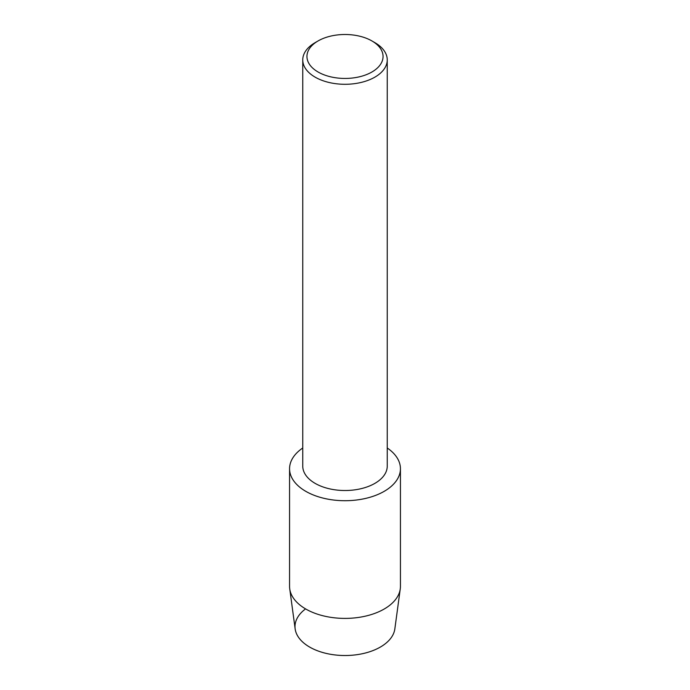 <?xml version="1.0" encoding="UTF-8"?>
<svg xmlns="http://www.w3.org/2000/svg" width="690" height="690" viewBox="0 0 690 690"><rect width="100%" height="100%" fill="white"/><g stroke="black" fill="none" stroke-linecap="round" stroke-linejoin="round"><path stroke-width="1.03" d="M400.433 468.708A55.433 31.999 180 0 1 384.192 491.34A55.433 31.999 180 0 0 387.245 448A55.433 31.999 180 0 1 400.433 468.708L400.433 586.397A55.433 31.999 180 0 1 400.26 588.889L394.844 628.9A49.999 28.868 180 0 1 380.354 647.065A49.999 28.868 180 0 1 312.285 648.488A49.999 28.868 180 0 1 304.92 609.391M371.91 40.934L374.877 42.651A42.245 24.392 180 0 1 387.245 59.892L387.245 466.121A42.245 24.392 180 0 1 374.877 483.371A42.245 24.392 180 0 1 328.828 488.658A42.245 24.392 180 0 1 302.755 466.121L302.755 59.892A42.245 24.392 180 0 1 315.123 42.651A42.245 24.392 180 0 1 315.123 42.642L318.09 40.934A38.062 21.977 180 0 1 371.91 40.934A38.062 21.977 180 0 1 371.91 72.01A38.062 21.977 180 0 1 318.09 72.01A38.062 21.977 180 0 1 318.09 40.934L315.123 42.651M384.192 491.34A55.433 31.999 180 0 1 307.43 492.246A55.433 31.999 180 0 1 302.755 448A55.433 31.999 180 0 0 289.567 468.708A55.433 31.999 180 0 0 323.791 498.275A55.433 31.999 180 0 0 384.192 491.34M387.245 59.892A42.245 24.392 180 0 1 374.877 77.142A42.245 24.392 180 0 1 328.828 82.429A42.245 24.392 180 0 1 302.755 59.892M400.26 588.889A55.433 31.999 180 0 1 384.192 609.029A55.433 31.999 180 0 1 325.801 616.42A55.433 31.999 180 0 1 289.74 588.889A55.433 31.999 180 0 1 289.567 586.397L289.567 468.708M380.354 647.065A49.999 28.868 180 0 1 327.681 653.732A49.999 28.868 180 0 1 295.156 628.9L289.74 588.889"/></g></svg>
